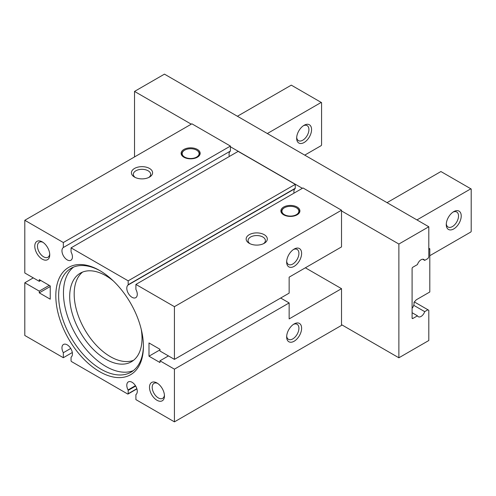 <?xml version="1.0" encoding="UTF-8"?>
<svg xmlns="http://www.w3.org/2000/svg" width="496" height="496" viewBox="0 0 496 496"><rect width="100%" height="100%" fill="white"/><g stroke="black" fill="none" stroke-linecap="round" stroke-linejoin="round"><path stroke-width="0.74" d="M398.877 357.79L398.877 244.038L428.804 226.765L428.804 256.99L427.924 258.515L424.694 260.381A5.605 3.236 120 0 0 423.875 259.482A5.605 3.236 120 0 0 417.452 264.56L412.846 267.22A1.06 0.614 120 0 0 412.095 268.516L412.095 318.048A1.06 0.614 120 0 0 412.312 318.531A1.06 0.614 120 0 0 412.846 318.482L417.452 315.816A5.605 3.236 120 0 0 418.271 316.715A5.605 3.236 120 0 0 424.694 311.637L427.924 309.771L428.804 310.285L428.804 340.51L398.877 357.79L341.521 324.669L341.521 325.388L174.431 421.86L135.904 399.615L135.904 394.624A7.409 4.278 -120 0 0 135.656 386.031A7.409 4.278 -120 0 0 128.334 381.895A7.409 4.278 -120 0 0 128.049 389.937A0.707 0.409 -120 0 1 128.173 390.377L128.173 393.712A0.707 0.409 -120 0 1 128.024 394.035L136.908 388.901M302.368 188.319L230.417 146.779L230.417 151.051L63.333 247.516L63.333 242.525L24.8 220.28L24.8 272.98L39.265 281.331L39.265 279.601L50.239 285.938L50.239 299.187L39.265 292.851L39.265 291.121L24.8 282.77L24.8 335.47L63.333 357.715L63.333 352.724L70.73 348.452M72.311 352.532L63.333 357.715M128.024 394.035A0.707 0.409 -120 0 1 127.67 393.998L71.56 361.603A0.707 0.409 -120 0 1 71.058 360.741L71.058 357.405A0.707 0.409 -120 0 1 71.182 357.101A7.409 4.278 -120 0 0 70.748 348.483A7.409 4.278 -120 0 0 63.494 344.46A7.409 4.278 -120 0 0 63.333 352.724M156.972 400.26A10.583 6.107 -120 0 0 164.455 395.944A10.583 6.107 -120 0 0 156.972 382.98L156.972 382.98A10.583 6.107 -120 0 0 149.494 387.302A10.583 6.107 -120 0 0 156.972 400.26M42.259 259.16A10.583 6.107 -120 0 0 49.736 254.839A10.583 6.107 -120 0 0 42.259 241.881L42.259 241.881A10.583 6.107 -120 0 0 34.776 246.202A10.583 6.107 -120 0 0 42.259 259.16M99.615 371.653A61.95 35.768 -120 0 0 143.425 346.363A61.95 35.768 -120 0 0 99.615 270.487L99.615 270.487A61.95 35.768 -120 0 0 55.812 295.777A61.95 35.768 -120 0 0 99.615 371.653M174.431 421.86L174.431 369.16L159.966 360.809L159.966 362.539L148.992 356.202L148.992 342.953L159.966 349.289L159.966 351.019L174.431 359.371L174.431 306.671L135.904 284.425L135.904 289.416A7.409 4.278 -120 0 1 135.737 297.681A7.409 4.278 -120 0 1 128.483 293.657A7.409 4.278 -120 0 1 128.049 285.039A0.707 0.409 -120 0 0 128.173 284.735L128.173 280.829L71.058 247.857L71.058 251.763A0.707 0.409 -120 0 0 71.182 252.21A7.409 4.278 -120 0 1 70.897 260.245A7.409 4.278 -120 0 1 63.575 256.11A7.409 4.278 -120 0 1 63.333 247.516M294.134 249.079L294.134 249.079A10.583 6.107 120 0 0 286.657 262.037A10.583 6.107 120 0 0 294.134 266.358A10.583 6.107 120 0 0 301.618 253.4A10.583 6.107 120 0 0 294.134 249.079L294.134 249.079M398.877 244.038L341.521 210.924L341.521 246.921L289.149 277.159L289.149 293.136L174.431 359.371M341.521 210.924L341.521 210.205L174.431 306.671M341.521 324.669L341.521 288.672L289.149 318.909L289.149 302.932L280.668 298.034M40.759 280.469L39.265 281.331M230.417 146.779L230.417 146.06L191.89 123.814L24.8 220.28M197.377 149.445A9.523 5.499 180 0 1 197.377 157.22A9.523 5.499 180 0 1 183.911 157.22L183.911 157.22A9.523 5.499 180 0 1 183.911 149.445A9.523 5.499 180 0 1 197.377 149.445M149.494 168.448A10.583 6.107 180 0 1 149.494 177.091A10.583 6.107 180 0 1 134.528 177.091L134.528 177.091A10.583 6.107 180 0 1 134.528 168.448A10.583 6.107 180 0 1 149.494 168.448M230.417 146.06L63.333 242.525M428.804 226.765L164.455 74.14L134.528 91.419L134.528 156.928M191.264 124.174L134.528 91.419M341.521 210.205L302.988 187.959L135.904 284.425M297.129 207.037A9.523 5.499 180 0 1 297.129 214.811A9.523 5.499 180 0 1 283.662 214.811L283.662 214.811A9.523 5.499 180 0 1 283.662 207.037A9.523 5.499 180 0 1 297.129 207.037M264.213 234.682A10.583 6.107 180 0 1 264.213 243.319A10.583 6.107 180 0 1 249.246 243.319L249.246 243.319A10.583 6.107 180 0 1 249.246 234.682A10.583 6.107 180 0 1 264.213 234.682M71.058 247.857L238.148 151.385L295.256 184.357L295.256 188.269A0.707 0.409 -120 0 1 295.139 188.573A7.409 4.278 -120 0 0 294.01 193.142M230.417 151.051A7.409 4.278 -120 0 0 229.332 156.476M295.256 184.357L128.173 280.829M249.99 243.71A8.674 5.003 180 0 1 248.056 240.56A8.674 5.003 180 0 1 253.413 235.935A8.674 5.003 180 0 1 262.861 237.02A8.674 5.003 180 0 1 265.397 240.56A8.674 5.003 180 0 1 263.469 243.71M159.966 349.866L148.992 356.202M168.448 355.911L159.966 360.809M289.149 302.932L174.431 369.16M294.134 323.95L294.134 323.95A10.583 6.107 120 0 0 286.657 336.908A10.583 6.107 120 0 0 294.134 341.229A10.583 6.107 120 0 0 301.618 328.271A10.583 6.107 120 0 0 294.134 323.95L294.134 323.95M341.521 288.672L305.356 267.797M417.452 315.816L412.095 312.722M424.694 311.637L413.72 305.3M424.694 260.381L422.697 259.228M427.924 309.771L414.327 301.921M33.282 277.878L24.8 282.77M49.24 285.361L39.265 291.121M50.239 286.514L39.265 292.851M135.272 177.481A8.674 5.003 180 0 1 133.343 174.325A8.674 5.003 180 0 1 138.694 169.7A8.674 5.003 180 0 1 148.143 170.791A8.674 5.003 180 0 1 150.685 174.325A8.674 5.003 180 0 1 148.75 177.481M286.688 336.071A8.674 5.003 120 0 0 288.449 339.32A8.674 5.003 120 0 0 292.789 338.892A8.674 5.003 120 0 0 298.449 331.247A8.674 5.003 120 0 0 297.123 324.303A8.674 5.003 120 0 0 293.427 324.396M283.923 214.954A8.816 5.09 180 0 1 284.158 207.898A8.816 5.09 180 0 1 284.289 207.83M296.633 207.898L296.379 207.756A8.463 4.886 180 0 1 296.379 214.669A8.463 4.886 180 0 1 284.413 214.669A8.463 4.886 180 0 1 284.413 207.756A8.463 4.886 180 0 1 296.379 207.756L296.633 207.898A8.816 5.09 180 0 1 296.868 214.954M184.165 157.362A8.816 5.09 180 0 1 184.407 150.307A8.816 5.09 180 0 1 184.537 150.238M196.875 150.307L196.627 150.164A8.463 4.886 180 0 1 196.627 157.077A8.463 4.886 180 0 1 184.655 157.077A8.463 4.886 180 0 1 184.655 150.164A8.463 4.886 180 0 1 196.627 150.164L196.875 150.307A8.816 5.09 180 0 1 197.117 157.362M286.688 261.2A8.674 5.003 120 0 0 288.449 264.449A8.674 5.003 120 0 0 292.789 264.021A8.674 5.003 120 0 0 298.449 256.376A8.674 5.003 120 0 0 297.123 249.432A8.674 5.003 120 0 0 293.427 249.525M100.328 270.903A59.954 34.615 -120 0 0 71.046 268.33A59.954 34.615 -120 0 0 61.857 316.374A59.954 34.615 -120 0 0 101.029 369.21A59.954 34.615 -120 0 0 131.006 372.18A59.954 34.615 -120 0 0 143.418 345.538M73.557 267.108A59.954 34.615 -120 0 0 67.369 315.791A59.954 34.615 -120 0 0 105.853 366.426A59.954 34.615 -120 0 0 133.319 370.617M113.249 280.872A51.138 29.524 -120 0 0 105.853 275.714A51.138 29.524 -120 0 0 80.284 273.184A51.138 29.524 -120 0 0 72.441 314.16A51.138 29.524 -120 0 0 105.853 359.228A51.138 29.524 -120 0 0 131.421 361.758A51.138 29.524 -120 0 0 141.248 329.363M82.621 272.056A51.138 29.524 -120 0 0 77.568 313.621A51.138 29.524 -120 0 0 110.341 356.636A51.138 29.524 -120 0 0 133.567 360.294M42.966 242.327A8.674 5.003 -120 0 0 39.271 242.228A8.674 5.003 -120 0 0 37.944 249.178A8.674 5.003 -120 0 0 43.605 256.816A8.674 5.003 -120 0 0 47.945 257.25A8.674 5.003 -120 0 0 49.705 254.002M157.685 383.433A8.674 5.003 -120 0 0 153.989 383.334A8.674 5.003 -120 0 0 152.663 390.284A8.674 5.003 -120 0 0 158.323 397.922A8.674 5.003 -120 0 0 162.657 398.35A8.674 5.003 -120 0 0 164.424 395.101M304.736 155.13L321.216 145.619L321.569 145.006L321.569 102.629L321.216 102.424L267.325 133.536M321.216 102.424L291.288 85.145L237.404 116.256M304.11 125.283L304.11 125.283A10.546 6.088 120 0 0 296.658 138.198A10.546 6.088 120 0 0 304.11 142.507A10.546 6.088 120 0 0 311.569 129.592A10.546 6.088 120 0 0 304.11 125.283M296.689 137.38A8.674 5.003 120 0 0 298.449 140.641A8.674 5.003 120 0 0 302.783 140.207A8.674 5.003 120 0 0 308.45 132.568A8.674 5.003 120 0 0 307.123 125.618A8.674 5.003 120 0 0 303.416 125.724M429.803 255.7L470.847 232.004L471.2 231.396L471.2 189.013L440.919 171.535L387.035 202.647M412.095 308.326A5.605 3.236 120 0 0 413.974 302.306L416.311 299.776L429.803 291.989L429.803 248.794L428.804 249.37M429.803 248.794L428.804 248.217M470.847 188.809L416.956 219.92M453.741 211.643L453.741 211.643A10.583 6.107 120 0 0 446.264 224.601A10.583 6.107 120 0 0 453.741 228.923A10.583 6.107 120 0 0 461.224 215.965A10.583 6.107 120 0 0 453.741 211.643M446.295 223.764A8.674 5.003 120 0 0 448.055 227.013A8.674 5.003 120 0 0 452.395 226.585A8.674 5.003 120 0 0 458.056 218.941A8.674 5.003 120 0 0 456.729 211.997A8.674 5.003 120 0 0 453.034 212.096M135.433 385.671L128.049 389.937M295.139 188.573L128.049 285.039M295.256 188.269L128.173 284.735M412.846 318.482L412.095 318.048M135.668 386.049L128.173 390.377M136.846 388.703L128.173 393.712"/></g></svg>
